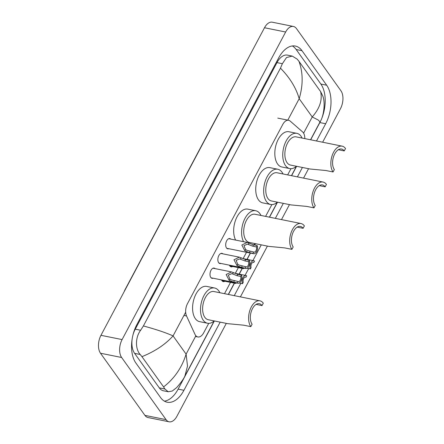 <?xml version="1.0" encoding="UTF-8"?>
<svg xmlns="http://www.w3.org/2000/svg" width="444" height="444" viewBox="0 0 444 444"><rect width="100%" height="100%" fill="white"/><g stroke="black" fill="none" stroke-linecap="round" stroke-linejoin="round"><path stroke-width="0.67" d="M228.804 248.707A5.228 2.953 -78.6 0 1 227.728 248.823A5.228 2.953 -78.6 0 1 226.501 247.957A5.228 2.953 -78.6 0 1 226.201 241.902A5.228 2.953 -78.6 0 1 229.798 238.572A5.228 2.953 -78.6 0 1 230.741 239.1M220.957 263.459A5.228 2.953 -78.6 0 1 219.885 263.575A5.228 2.953 -78.6 0 1 218.653 262.709A5.228 2.953 -78.6 0 1 218.359 256.654A5.228 2.953 -78.6 0 1 221.956 253.324A5.228 2.953 -78.6 0 1 222.899 253.851M213.114 278.21A5.228 2.953 -78.6 0 1 212.043 278.327A5.228 2.953 -78.6 0 1 210.811 277.467A5.228 2.953 -78.6 0 1 210.512 271.406A5.228 2.953 -78.6 0 1 214.108 268.082A5.228 2.953 -78.6 0 1 215.051 268.603M232.706 266.494A5.561 3.141 -78.6 0 1 231.119 266.85A5.561 3.141 -78.6 0 1 229.809 265.928A5.561 3.141 -78.6 0 1 229.393 265.162M233.128 255.916A5.561 3.141 -78.6 0 1 233.322 255.944A5.561 3.141 -78.6 0 1 233.511 255.994M224.864 281.246A5.561 3.141 -78.6 0 1 223.277 281.601A5.561 3.141 -78.6 0 1 221.967 280.68A5.561 3.141 -78.6 0 1 221.55 279.914M225.286 270.668A5.561 3.141 -78.6 0 1 225.48 270.696A5.561 3.141 -78.6 0 1 225.669 270.746M304.817 138.622A9.801 5.539 101.4 0 0 302.564 131.868L290.171 121.09A9.801 5.539 101.4 0 0 288.606 120.296A9.801 5.539 101.4 0 0 282.767 124.453L187.512 303.602A9.801 5.539 101.4 0 0 186.547 315.978L194.944 334.265A9.801 5.539 101.4 0 0 195.554 335.337A9.801 5.539 101.4 0 0 197.863 336.957A9.801 5.539 101.4 0 0 203.702 332.8L208.724 323.36M218.892 113.514A8.825 4.984 101.4 0 0 217.821 115.157L125.036 289.666A8.825 4.984 101.4 0 0 124.192 291.619M224.509 293.673L230.508 282.384M235.309 273.354L238.35 267.632M243.151 258.602L246.514 252.281M265.595 216.394L271.872 204.59M287.656 174.903L290.959 168.692M226.312 323.371L176.928 416.256A13.07 7.387 -78.6 0 1 169.142 421.8A13.07 7.387 -78.6 0 1 166.067 419.641L121.634 357.498A13.07 7.387 -78.6 0 1 122.1 339.582L285.642 32.012A13.07 7.387 -78.6 0 1 293.423 26.468A13.07 7.387 -78.6 0 1 296.498 28.627L340.931 90.77A13.07 7.387 -78.6 0 1 340.465 108.686L322.638 142.219M169.142 421.8L148.002 417.532A13.07 7.387 -78.6 0 1 144.927 415.373L100.494 353.23A13.07 7.387 -78.6 0 1 100.96 335.314L264.496 27.744A13.07 7.387 -78.6 0 1 272.277 22.2L293.423 26.468M308.552 168.709L303.552 178.111M289.466 204.606L281.49 219.602M267.405 246.093L240.398 296.881M316.5 140.976L325.663 123.743A28.1 15.879 101.4 0 0 326.667 85.215L301.987 50.694A28.1 15.879 101.4 0 0 295.365 46.048A28.1 15.879 101.4 0 0 278.632 57.97L136.902 324.525A28.1 15.879 101.4 0 0 135.897 363.053L160.584 397.574A28.1 15.879 101.4 0 0 167.199 402.22A28.1 15.879 101.4 0 0 183.933 390.298L220.18 322.133M234.266 295.643L240.809 283.333M245.066 275.324L248.651 268.581M252.908 260.573L261.266 244.855M275.352 218.365L283.328 203.363M297.413 176.873L302.414 167.471M310.683 139.805L319.852 122.566A28.1 15.879 101.4 0 0 320.857 84.038L296.17 49.517A28.1 15.879 101.4 0 0 292.363 45.948M164.391 401.148A28.1 15.879 101.4 0 0 178.116 389.127L214.363 320.957M228.449 294.466L234.449 283.183M239.249 274.148L242.296 268.431M247.097 259.396L250.455 253.08M254.717 245.071L255.455 243.678M269.541 217.188L277.511 202.192M291.597 175.702L296.598 166.295M143.395 325.952C156.044 329.381 165.934 332.7 173.066 335.903C165.39 344.433 155.017 351.354 141.958 356.665L140.193 354.484C135.298 349.289 135.087 337.484 140.637 330.258L143.395 325.952L280.458 68.171L282.367 63.697L286.508 57.531L292.285 56.094L287.484 55.123A17.643 9.968 101.4 0 0 276.978 62.61L135.248 329.165A17.643 9.968 101.4 0 0 132.95 335.059M132.157 338.983A17.643 9.968 101.4 0 0 134.615 353.357L159.302 387.878A17.643 9.968 101.4 0 0 163.453 390.798L168.254 391.763L164.874 389.005L163.586 386.918C174.392 378.538 181.896 367.615 186.108 354.146L187.518 366.078L184.865 376.151L214.224 320.929M292.285 56.094L297.214 59.163L298.979 61.35L320.612 91.603L322.849 96.165C325.502 103.019 323.687 116.539 320.019 121.967L318.32 120.074L312.226 116.955C319.736 108.386 322.533 99.939 320.612 91.603M184.865 376.151C183.611 378.954 180.908 382.739 176.751 387.507L172.305 391.02L168.254 391.763M141.958 356.665L163.586 386.918M298.979 61.35C303.13 72.749 303.197 85.204 299.184 98.712C296.098 87.89 289.86 77.711 280.458 68.171M239.244 283.017L242.518 283.677A4.901 2.769 101.4 0 1 242.763 278.177A4.901 2.769 101.4 0 1 245.959 275.502L235.004 273.293M245.304 277.095L245.954 277.223L246.681 275.852A4.901 2.769 101.4 0 0 245.959 275.502M221.95 280.658L235.564 283.405L236.458 283.011M245.954 277.223A3.269 1.848 101.4 0 0 245.637 277.106A3.269 1.848 101.4 0 0 243.567 278.738A3.269 1.848 101.4 0 0 243.251 282.306L242.518 283.677M247.092 268.265L250.366 268.925A4.901 2.769 101.4 0 1 250.605 263.425A4.901 2.769 101.4 0 1 253.807 260.75L242.846 258.541M253.147 262.337L253.796 262.471L254.529 261.1A4.901 2.769 101.4 0 0 253.807 260.75M229.798 265.906L243.412 268.653L244.3 268.259M253.796 262.471A3.269 1.848 101.4 0 0 253.48 262.354A3.269 1.848 101.4 0 0 251.415 263.986A3.269 1.848 101.4 0 0 251.093 267.554L250.366 268.925M240.715 276.434L237.09 275.707L231.785 273.648L228.266 275.147L229.887 278.976L231.152 279.803L238.017 281.518A3.269 1.848 101.4 0 0 238.328 281.635A3.269 1.848 101.4 0 0 240.398 280.003A3.269 1.848 101.4 0 0 240.715 276.434L241.447 275.064L237.823 274.331L231.491 271.922L213.037 268.198M241.447 275.064A4.901 2.769 101.4 0 1 241.203 280.564A4.901 2.769 101.4 0 1 238.006 283.239A4.901 2.769 101.4 0 1 237.285 282.889L233.661 282.162L229.16 280.347L226.135 274.531L231.491 271.922M237.285 282.889L238.017 281.518M248.562 261.683L244.938 260.95L239.627 258.896L236.108 260.395L237.729 264.224L238.994 265.051L245.859 266.766A3.269 1.848 101.4 0 0 246.176 266.883A3.269 1.848 101.4 0 0 248.24 265.251A3.269 1.848 101.4 0 0 248.562 261.683L249.289 260.312L245.665 259.579L239.333 257.17L220.884 253.441M249.289 260.312A4.901 2.769 101.4 0 1 249.051 265.812A4.901 2.769 101.4 0 1 245.848 268.481A4.901 2.769 101.4 0 1 245.127 268.137L241.503 267.405L237.002 265.595L233.977 259.779L239.333 257.17M245.127 268.137L245.859 266.766M256.404 246.931L252.78 246.198L247.469 244.139L243.956 245.643L245.571 249.473L246.836 250.294L253.702 252.014A3.269 1.848 101.4 0 0 254.018 252.131A3.269 1.848 101.4 0 0 256.088 250.494A3.269 1.848 101.4 0 0 256.404 246.931L257.137 245.56L253.507 244.827L247.18 242.413L228.727 238.689M257.137 245.56A4.901 2.769 101.4 0 1 256.893 251.06A4.901 2.769 101.4 0 1 253.696 253.729A4.901 2.769 101.4 0 1 252.975 253.385L249.35 252.653L244.844 250.843L241.825 245.027L247.18 242.413M252.975 253.385L253.702 252.014M250.827 326.629L252.103 324.231A11.439 6.46 -78.6 0 1 251.454 310.978A11.439 6.46 -78.6 0 1 259.318 303.702A11.439 6.46 -78.6 0 1 262.016 305.589L263.286 303.191A14.38 8.125 -78.6 0 0 259.901 300.816L213.919 291.536A14.38 8.125 101.4 0 0 204.029 300.682A14.38 8.125 101.4 0 0 204.839 317.343A14.38 8.125 101.4 0 0 208.225 319.719L227.789 323.67L243.689 325.186L250.827 326.629A14.38 8.125 -78.6 0 1 250.011 309.962A14.38 8.125 -78.6 0 1 259.901 300.816M256.105 304.395L262.016 305.589M214.197 320.923A17.971 10.151 -78.6 0 1 207.514 323.243A17.971 10.151 -78.6 0 1 203.285 320.274A17.971 10.151 -78.6 0 1 202.264 299.445A17.971 10.151 -78.6 0 1 214.63 288.012A17.971 10.151 -78.6 0 1 218.859 290.981A17.971 10.151 -78.6 0 1 219.891 292.74M207.514 323.243L199.589 321.645A17.971 10.151 -78.6 0 1 195.354 318.67A17.971 10.151 -78.6 0 1 194.339 297.846A17.971 10.151 -78.6 0 1 206.699 286.408L214.63 288.012M291.919 249.35L293.19 246.953A11.439 6.46 -78.6 0 1 292.541 233.699A11.439 6.46 -78.6 0 1 300.41 226.423A11.439 6.46 -78.6 0 1 303.102 228.31L304.379 225.913A14.38 8.125 -78.6 0 0 300.993 223.537L255.006 214.258A14.38 8.125 101.4 0 0 245.116 223.404A14.38 8.125 101.4 0 0 245.932 240.065A14.38 8.125 101.4 0 0 249.317 242.441L268.881 246.392L284.776 247.907L291.919 249.35A14.38 8.125 -78.6 0 1 291.103 232.684A14.38 8.125 -78.6 0 1 300.993 223.537M297.197 227.117L303.102 228.31M243.573 241.686A17.971 10.151 -78.6 0 1 243.723 221.179A17.971 10.151 -78.6 0 1 255.716 210.734A17.971 10.151 -78.6 0 1 259.951 213.703A17.971 10.151 -78.6 0 1 260.978 215.462M255.289 243.645A17.971 10.151 -78.6 0 1 253.674 244.86M235.642 240.087A17.971 10.151 -78.6 0 1 235.792 219.575A17.971 10.151 -78.6 0 1 247.791 209.13L255.716 210.734M313.975 207.859L315.251 205.461A11.439 6.46 -78.6 0 1 314.602 192.208A11.439 6.46 -78.6 0 1 322.472 184.932A11.439 6.46 -78.6 0 1 325.163 186.824L326.434 184.427A14.38 8.125 -78.6 0 0 323.049 182.051L277.067 172.766A14.38 8.125 101.4 0 0 267.177 181.912A14.38 8.125 101.4 0 0 267.993 198.579A14.38 8.125 101.4 0 0 271.378 200.954L290.937 204.9L306.837 206.421L313.975 207.859A14.38 8.125 -78.6 0 1 313.159 191.198A14.38 8.125 -78.6 0 1 323.049 182.051M319.253 185.631L325.163 186.824M269.403 217.16L277.372 202.164A17.971 10.151 -78.6 0 1 270.668 204.479A17.971 10.151 -78.6 0 1 266.433 201.504A17.971 10.151 -78.6 0 1 265.412 180.68A17.971 10.151 -78.6 0 1 277.778 169.242A17.971 10.151 -78.6 0 1 282.007 172.217A17.971 10.151 -78.6 0 1 283.039 173.97M270.668 204.479L262.737 202.875A17.971 10.151 -78.6 0 1 258.508 199.905A17.971 10.151 -78.6 0 1 257.487 179.076A17.971 10.151 -78.6 0 1 269.847 167.643L277.778 169.242M333.061 171.961L334.338 169.569A11.439 6.46 -78.6 0 1 333.688 156.31A11.439 6.46 -78.6 0 1 341.558 149.034A11.439 6.46 -78.6 0 1 344.25 150.927L345.521 148.529A14.38 8.125 -78.6 0 0 342.135 146.154L296.154 136.869A14.38 8.125 101.4 0 0 286.263 146.021A14.38 8.125 101.4 0 0 287.079 162.682A14.38 8.125 101.4 0 0 290.465 165.057L310.023 169.003L325.924 170.524L333.061 171.961A14.38 8.125 -78.6 0 1 332.245 155.3A14.38 8.125 -78.6 0 1 342.135 146.154M338.339 149.733L344.25 150.927M296.437 166.261A17.971 10.151 -78.6 0 1 289.754 168.581A17.971 10.151 -78.6 0 1 285.52 165.612A17.971 10.151 -78.6 0 1 284.499 144.783A17.971 10.151 -78.6 0 1 296.864 133.35A17.971 10.151 -78.6 0 1 301.093 136.319A17.971 10.151 -78.6 0 1 302.125 138.078M289.754 168.581L281.823 166.977A17.971 10.151 -78.6 0 1 277.594 164.008A17.971 10.151 -78.6 0 1 276.573 143.179A17.971 10.151 -78.6 0 1 288.933 131.746L296.864 133.35M183.944 315.451L186.547 315.978M185.675 312.193L173.066 335.903L186.108 354.146L195.887 335.753M287.795 120.135L299.184 98.712L312.226 116.955L303.607 133.167M285.642 32.012L264.496 27.744M122.1 339.582L100.96 335.314M121.634 357.498L100.494 353.23M166.067 419.641L144.927 415.373M319.852 122.566L325.663 123.743M320.857 84.038L326.667 85.215M178.116 389.127L183.933 390.298M296.17 49.517L301.987 50.694M134.615 353.357L140.193 354.484M135.248 329.165L140.637 330.258M276.978 62.61L282.367 63.697M159.302 387.878L164.874 389.005M229.16 280.347L229.887 278.976M232.601 273.876L233.328 272.505M237.09 275.707L237.823 274.331M233.661 282.162L234.388 280.786M237.002 265.595L237.729 264.224M240.443 259.124L241.17 257.753M244.938 260.95L245.665 259.579M241.503 267.405L242.235 266.034M244.844 250.843L245.571 249.473M248.285 244.372L249.017 243.001M252.78 246.198L253.507 244.827M249.35 252.653L250.077 251.282M195.504 336.48L197.863 336.957M277.789 118.115L288.606 120.296M228.31 294.439L234.31 283.155M239.111 274.12L242.158 268.404M246.958 259.368L250.316 253.052M254.573 245.044L255.317 243.651M291.458 175.674L296.459 166.267M310.545 139.777L320.019 121.961M238.006 283.239L211.1 277.805M245.848 268.481L218.942 263.053M253.696 253.729L226.79 248.301"/></g></svg>
